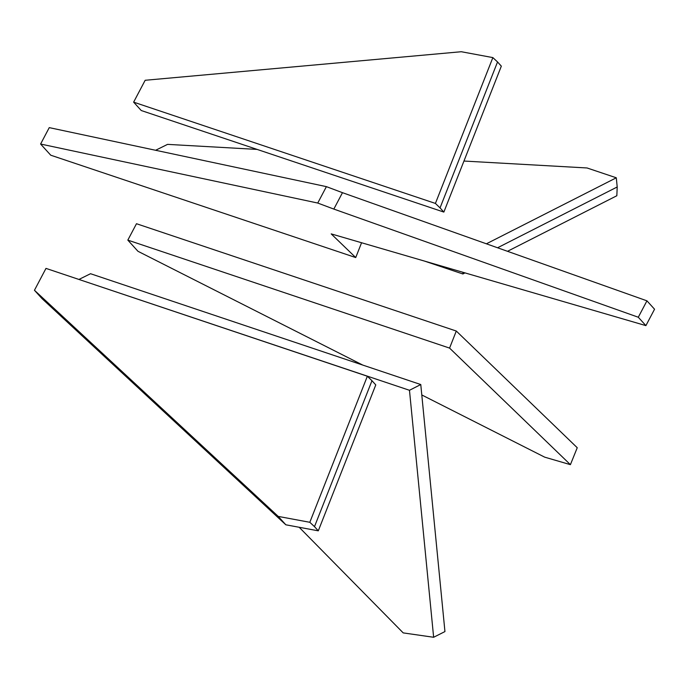 <?xml version="1.0" encoding="UTF-8"?>
<svg xmlns="http://www.w3.org/2000/svg" width="689" height="689" viewBox="0 0 689 689"><rect width="100%" height="100%" fill="white"/><g stroke="black" fill="none" stroke-linecap="round" stroke-linejoin="round"><path stroke-width="1.03" d="M421.789 394.952L544.698 457.16L570.406 464.662L577.244 447.729L456.29 331.039L136.482 223.718L127.827 240.117L137.972 251.296L362.741 365.067M456.29 331.039L449.572 348.091L127.827 240.117M570.406 464.662L449.572 348.091M79.046 279.389L90.535 273.714L420.772 384.54L444.948 631.572L433.639 637.273L409.473 390.284L79.037 279.484M420.772 384.54L409.473 390.284M299.19 527.274L403.211 632.898L433.639 637.273M463.955 161.045L587.054 167.97L616.302 177.788L486.4 243.803M155.602 150.28L167.548 144.371L257.109 149.41M616.302 177.788L617.206 186.977L497.57 247.773M617.206 186.977L616.836 195.736L507.5 251.304M462.965 272.267L462.887 273.972L423.511 260.761M465.049 272.87L462.887 273.972M492.859 57.6L435.414 203.427L133.632 102.144L145.164 80.277L461.277 51.727L492.859 57.6L497.536 61.958L440.047 207.889L443.854 212.083L141.245 110.524L133.632 102.144M435.414 203.427L440.047 207.889M497.536 61.958L501.334 66.144L443.854 212.083M367.349 376.237L309.817 522.296L278.235 516.414L34.45 290.267L45.982 268.391L367.349 376.237L371.974 380.707L314.494 526.646L318.292 530.831L285.84 524.794L42.055 298.647L34.45 290.267M309.817 522.296L314.494 526.646M371.974 380.707L375.781 384.901L318.292 530.831M278.235 516.414L285.84 524.794M361.587 242.692L355.731 257.557L331.194 233.89L645.903 325.621L638.29 317.241L333.829 209.077L342.476 192.679L326.397 186.641L49.255 127.629L40.599 144.035L317.741 203.048L326.397 186.641M645.903 325.621L654.55 309.215L646.945 300.835L342.476 192.679M355.731 257.557L50.745 155.206L40.599 144.035M317.741 203.048L333.829 209.077M646.945 300.835L638.29 317.241"/></g></svg>
